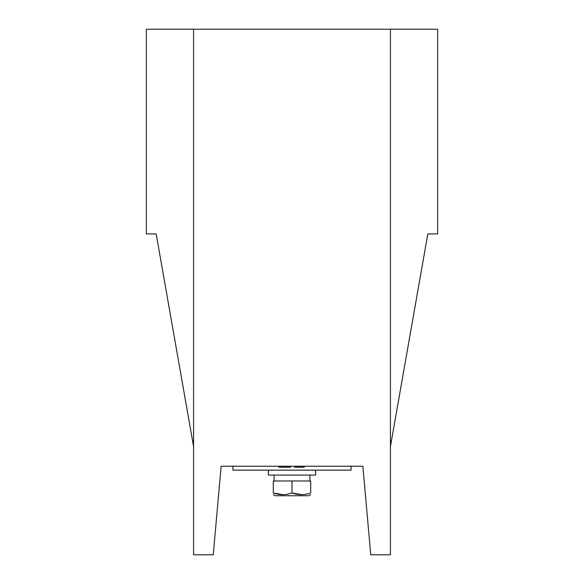 <?xml version="1.0" encoding="UTF-8"?>
<svg xmlns="http://www.w3.org/2000/svg" width="584" height="584" viewBox="0 0 584 584"><rect width="100%" height="100%" fill="white"/><g stroke="black" fill="none" stroke-linecap="round" stroke-linejoin="round"><path stroke-width="0.88" d="M351.057 466.214L351.057 470.149L232.943 470.149L232.943 466.214M390.426 29.2L193.574 29.2L193.574 554.8L213.255 554.8L221.132 466.214L362.868 466.214L370.745 554.8L390.426 554.8L390.426 29.2L437.671 29.2L437.671 233.928L427.831 233.928L390.426 446.534M193.574 29.2L146.328 29.2L146.328 233.928L156.169 233.928L193.574 446.534M278.736 466.214L278.736 467.2L284.591 467.2L284.591 466.214M284.591 467.2L290.547 467.2L290.547 466.214M289.562 467.2L289.562 466.214M294.482 466.214L294.482 467.2L294.57 466.214M294.57 467.2L299.409 467.2L299.409 466.214M299.409 467.2L304.33 467.2L304.33 466.214M292 475.077L268.377 475.077L268.377 470.149L315.623 470.149L315.623 475.077L292 475.077M301.702 494.663L292 492.991C298.22 495.188 304.454 495.188 310.703 492.991C310.703 495.188 310.703 495.188 310.703 492.991C310.703 495.188 310.703 495.188 310.703 492.991L310.703 480.982L273.297 480.982L273.297 492.991C279.517 495.188 285.751 495.188 292 492.991L292 480.982M282.999 494.663L273.297 492.991C273.297 495.188 273.297 495.188 273.297 492.991C273.297 495.188 273.297 495.188 273.297 492.991L282.999 494.663M310.703 494.663L308.834 495.743L275.166 495.743L273.297 494.663M283.598 467.2L283.598 466.214M278.809 467.2L278.809 466.214M309.914 480.982L309.914 475.077M274.086 480.982L274.086 475.077"/></g></svg>

